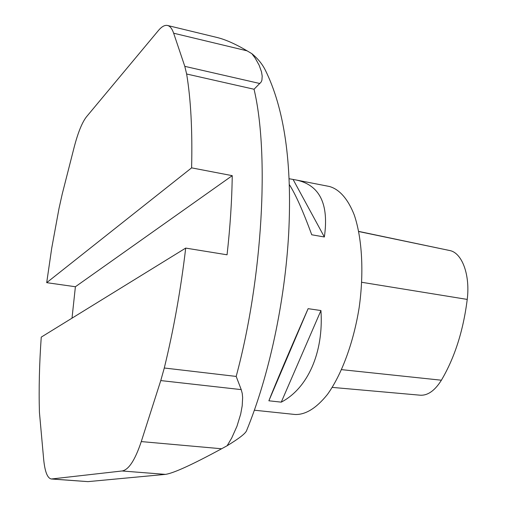 <?xml version="1.0" encoding="UTF-8"?>
<svg xmlns="http://www.w3.org/2000/svg" width="507" height="507" viewBox="0 0 507 507"><rect width="100%" height="100%" fill="white"/><g stroke="black" fill="none" stroke-linecap="round" stroke-linejoin="round"><path stroke-width="0.76" d="M254.394 410.214L295.093 414.492C305.594 414.859 316.374 408.179 327.421 394.465C341.674 374.654 353.594 342.536 359.171 307.515C364.102 272.392 362.112 238.189 354.292 215.069C347.954 198.801 339.189 189.098 329.246 186.449L296.38 180.042C319.74 185.055 329.068 204.036 324.366 236.991L311.742 234.779C302.933 210.785 295.454 194.042 289.307 184.554M308.117 308.668L320.937 310.544C323.808 353.081 307.394 388.552 281.258 402.146L268.875 400.79C275.028 385.016 290.562 348.493 308.117 308.668L268.875 400.79M289.091 178.737L296.38 180.042M51.353 478.995L87.99 481.631L165.44 474.375L122.073 470.978L51.353 478.995C47.474 478.278 44.92 471.821 43.691 459.615L39.426 412.299C38.76 388.565 39.369 363.506 41.251 337.123L185.701 248.094L227.06 254.799C230.165 227.161 231.889 200.785 232.244 175.663L75.397 286.74L72.013 318.162M232.244 175.663L191.608 167.861C192.495 130.495 190.841 99.207 186.633 74.003L184.802 66.347L173.648 33.209C172.095 28.677 170.067 26.104 167.564 25.483C164.775 24.881 161.714 26.573 158.38 30.559L86.52 116.743C82.071 122.441 77.913 132.745 74.054 147.651L62.222 194.048L58.989 208.548L51.708 248.24L46.701 282.665L75.397 286.74M46.701 282.665L191.608 167.861M122.073 470.978C128.702 469.875 135.103 460.071 141.269 441.584L160.763 380.58L164.287 368.006C173.654 329.626 180.79 289.655 185.701 248.094M165.44 474.375C173.362 473.297 192.077 464.761 221.597 448.765L227.123 445.748C239.133 438.454 245.622 433.409 246.592 430.601C268.951 376.314 284.985 301.64 288.711 232.922C292.203 162.829 284.357 108.466 265.167 69.827C262.17 63.895 257.733 58.508 251.852 53.666L255.325 58.356L259.153 65.238L261.517 71.88L262.201 76.139L261.916 80.163L261.206 81.969L254.039 89.245L186.633 74.003M164.287 368.006L236.18 376.422L241.231 389.617L242.251 393.508L242.644 397.558L242.2 405.815L240.686 414.08L236.972 426.241L231.674 438.092L227.123 445.748M251.852 53.666L247.093 50.839C235.495 43.995 225.482 39.546 217.053 37.48L167.564 25.483M332.243 387.392L420.189 395.2C427.762 395.663 434.829 390.669 441.394 380.212C454.684 357.682 463.297 330.754 467.232 299.415C470.23 275.345 462.397 253.728 450.514 250.699L358.728 231.407M281.258 402.146L320.937 310.544M324.366 236.991L293.128 179.529M51.948 478.982L87.99 481.631M141.269 441.584L221.597 448.765M241.231 389.617L160.763 380.58M236.18 376.422C262.848 277.583 269.407 153.57 254.039 89.245M184.802 66.347L259.92 83.535M247.093 50.839L173.648 33.209M441.394 380.212L341.617 369.647M467.232 299.415L361.757 282.291M450.514 250.699L358.753 231.541"/></g></svg>
